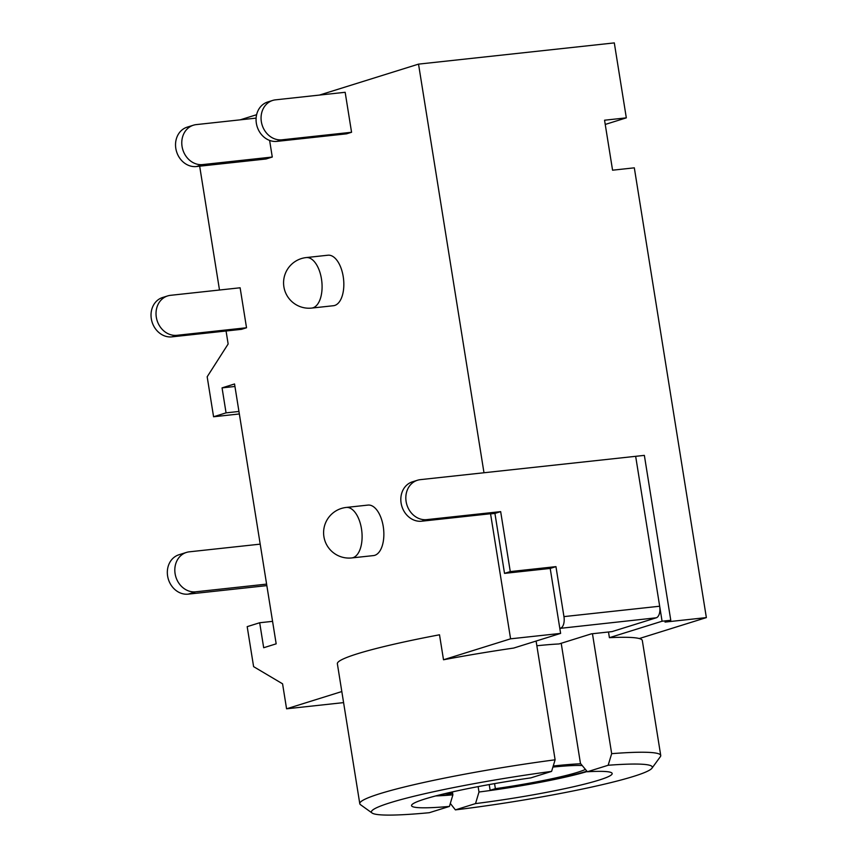 <?xml version="1.0" encoding="UTF-8"?>
<svg xmlns="http://www.w3.org/2000/svg" width="858" height="858" viewBox="0 0 858 858"><rect width="100%" height="100%" fill="white"/><g stroke="black" fill="none" stroke-linecap="round" stroke-linejoin="round"><path stroke-width="1.29" d="M373.487 555.587A25.397 12.902 -96.2 0 0 383.236 526.426A25.397 12.902 -96.2 0 0 368.007 505.083L346.257 507.443A25.397 12.902 83.8 0 1 361.475 528.785A25.397 12.902 83.8 0 1 352.992 557.679A25.397 12.902 83.8 0 1 351.726 557.936L373.487 555.587M333.462 305.716A25.397 12.902 -96.2 0 0 343.211 276.566A25.397 12.902 -96.2 0 0 327.981 255.212L306.231 257.572A25.397 12.902 83.8 0 1 321.46 278.914A25.397 12.902 83.8 0 1 312.977 307.808A25.397 12.902 83.8 0 1 311.711 308.076L333.462 305.716M670.774 620.28L665.025 622.082L706.359 617.599L639.285 638.545A152.392 13.084 170.9 0 0 609.405 637.676L662.076 621.224L635.66 456.317L644.358 455.373L670.774 620.28L662.076 621.224M478.12 786.614L478.989 792.009A91.441 7.851 170.9 0 0 587.183 771.524M561.207 643.275L580.458 763.416L587.376 771.76L608.15 765.261L611.679 753.667A152.392 13.084 -9.1 0 1 660.735 755.48A152.392 13.084 -9.1 0 1 660.349 756.681L651.951 768.21A142.235 12.216 170.9 0 0 608.15 765.261M587.376 771.76A101.598 8.73 -9.1 0 1 611.679 772.822A101.598 8.73 -9.1 0 1 475.525 803.592L478.989 792.009M450.321 803.431L455.394 809.877L475.525 803.592M455.394 809.877A142.235 12.216 170.9 0 0 651.951 768.21M608.494 631.992L609.405 637.676M592.46 633.73L611.679 753.667M640.915 639.135L640.754 638.095M660.735 755.48L642.32 640.54A152.392 13.084 170.9 0 0 639.285 638.545M605.233 124.442L626.319 117.857L614.307 42.9L418.532 64.125L319.444 95.077M256.617 114.704L240.154 119.852M513.695 648.058A152.392 13.084 170.9 0 0 443.511 659.77L510.585 638.824L560.617 633.397L513.695 648.058M199.667 166.184L219.498 290.015M226.062 330.995L228.142 343.994L207.175 376.78L213.578 416.763L226.062 412.859L222.061 387.87L234.545 383.976L276.169 643.832L263.685 647.736L259.684 622.747L247.19 626.651L253.603 666.634L282.572 683.815L286.572 708.805L343.597 702.616M626.319 117.857L604.558 120.217L612.569 170.195L634.319 167.836L706.359 617.599M418.532 64.125L483.987 472.758M426.705 519.637L500.664 511.625L510.274 571.589L555.952 566.634L563.953 616.612L659.673 606.231L635.66 456.317L420.302 479.654A20.324 17.417 72.7 0 0 417.449 480.255A20.324 17.417 72.7 0 0 406.435 503.196A20.324 17.417 72.7 0 0 426.705 519.637L421.707 521.203L491.323 513.652L490.572 513.888L510.585 638.824M552.606 583.419L560.617 633.397M256.113 118.114L196.268 124.603A20.324 17.417 72.7 0 0 193.404 125.204A20.324 17.417 72.7 0 0 182.389 148.144A20.324 17.417 72.7 0 0 202.67 164.586L196.428 166.538L266.034 158.987L272.276 157.035L269.616 140.422M246.525 327.756L240.122 287.784L170.506 295.324A20.324 17.417 72.7 0 0 167.653 295.924A20.324 17.417 72.7 0 0 156.639 318.865A20.324 17.417 72.7 0 0 176.909 335.306L246.525 327.756L241.527 329.322L171.922 336.862A20.324 17.417 -107.3 0 1 151.641 320.431A20.324 17.417 -107.3 0 1 162.655 297.479L167.653 295.924M351.566 132.271L345.163 92.289L275.557 99.839A20.324 17.417 72.7 0 0 272.694 100.429A20.324 17.417 72.7 0 0 261.679 123.38A20.324 17.417 72.7 0 0 281.96 139.811L351.566 132.271L346.568 133.827L276.962 141.377A20.324 17.417 -107.3 0 1 256.681 124.936A20.324 17.417 -107.3 0 1 267.696 101.995L272.694 100.429M341.816 691.548L286.572 708.805M359.781 803.689A152.392 13.084 -9.1 0 1 555.115 759.802L551.597 771.396A142.235 12.216 170.9 0 0 372.104 813.03L360.521 804.707A152.392 13.084 -9.1 0 1 359.781 803.689L337.366 663.76A152.392 13.084 170.9 0 1 439.511 634.791L443.511 659.77M213.578 416.763L239.35 413.964M452.413 791.913L452.885 794.84L449.431 806.423L429.29 812.708A142.235 12.216 170.9 0 1 372.104 813.03M435.746 795.924A91.441 7.851 170.9 0 0 452.885 794.84M551.597 771.396L530.812 777.884A101.598 8.73 -9.1 0 0 411.797 804.847A101.598 8.73 -9.1 0 0 449.431 806.423M536.1 641.055L555.115 759.802M202.67 164.586L272.276 157.035M196.428 166.538A20.324 17.417 -107.3 0 1 176.147 150.096A20.324 17.417 -107.3 0 1 187.162 127.156L193.404 125.204M226.062 412.859L238.953 411.465M222.061 387.87L234.953 386.475M259.684 622.747L272.565 621.353M659.673 606.231A10.157 5.159 83.8 0 1 656.273 617.792L612.044 631.606L591.376 633.847L559.062 643.95A88.9 7.636 170.9 0 0 536.851 645.763M656.273 617.792L559.813 628.399M490.572 513.888L494.927 513.416L504.525 573.38L550.203 568.436L558.215 618.404M421.707 521.203A20.324 17.417 -107.3 0 1 401.437 504.761A20.324 17.417 -107.3 0 1 412.451 481.81L417.449 480.255M500.664 511.625L494.927 513.416M510.274 571.589L504.525 573.38M555.952 566.634L550.203 568.436M560.564 628.163A10.157 5.159 -96.2 0 0 563.953 616.612M489.21 784.566L490.132 790.304A88.9 7.636 170.9 0 0 586.893 771.17M580.748 763.77A88.9 7.636 170.9 0 0 553.228 766.012M437.462 795.473A88.9 7.636 170.9 0 0 446.621 795.023L451.866 793.382A78.732 6.767 -9.1 0 1 444.712 793.682M494.562 783.622L495.377 788.674L490.132 790.304M451.651 792.073L451.866 793.382M552.906 767.073A78.732 6.767 -9.1 0 1 582.228 765.55M585.413 769.39A78.732 6.767 -9.1 0 1 495.377 788.674M260.199 544.144L189.307 551.823A20.324 17.417 72.7 0 0 186.443 552.423A20.324 17.417 72.7 0 0 175.429 575.364A20.324 17.417 72.7 0 0 195.71 591.805L266.602 584.116M195.71 591.805L188.213 594.144A20.324 17.417 -107.3 0 1 167.943 577.702A20.324 17.417 -107.3 0 1 178.957 554.761L186.443 552.423M188.213 594.144L266.849 585.617M176.909 335.306L171.922 336.862M281.96 139.811L276.962 141.377M346.257 507.443A25.397 25.397 0 0 0 324.131 537.869A25.397 25.397 0 0 0 351.726 557.936M306.231 257.572A25.397 25.397 0 0 0 284.105 287.998A25.397 25.397 0 0 0 311.711 308.076"/></g></svg>
